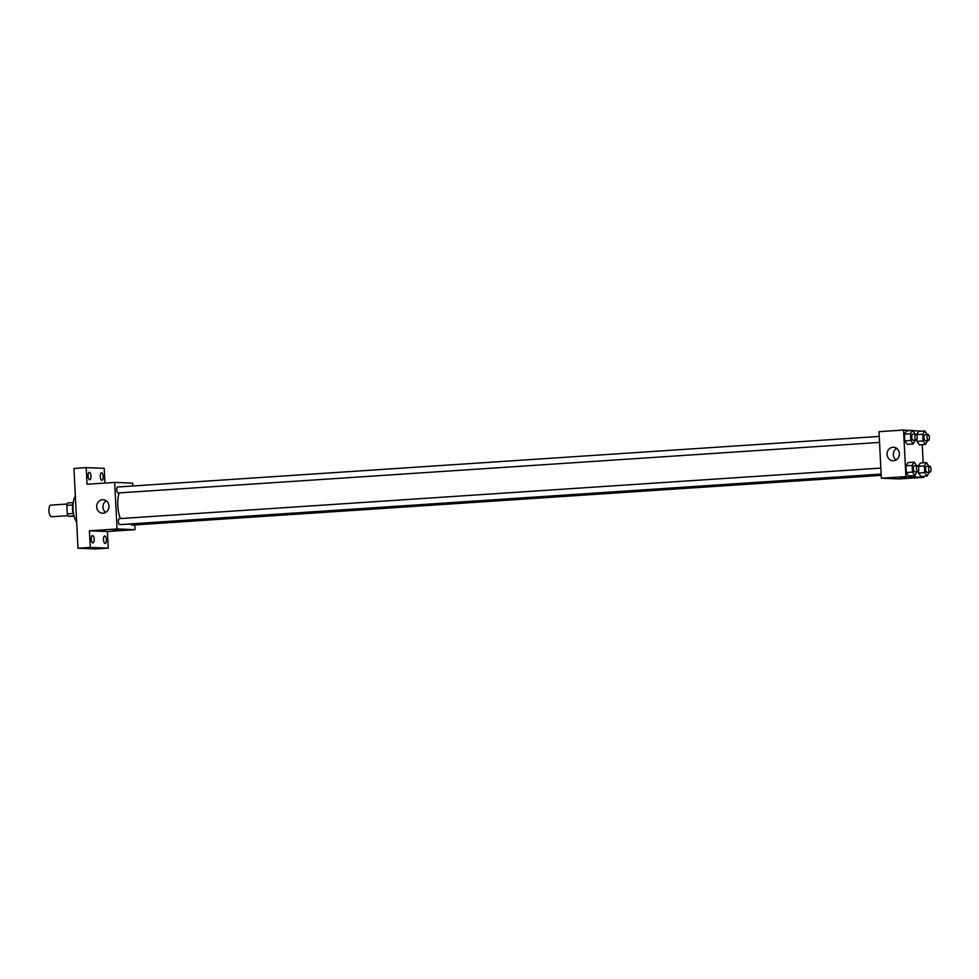 <?xml version="1.0" encoding="UTF-8"?>
<svg xmlns="http://www.w3.org/2000/svg" width="979" height="979" viewBox="0 0 979 979"><rect width="100%" height="100%" fill="white"/><g stroke="black" fill="none" stroke-linecap="round" stroke-linejoin="round"><path stroke-width="1.47" d="M67.172 504.038L50.81 505.115A5.825 2.239 86.2 0 0 48.95 510.965A5.825 2.239 86.2 0 0 51.483 516.753A5.825 2.239 86.2 0 0 51.581 516.753L67.943 515.676M73.217 513.486L67.257 513.877L66.829 505.348A7.918 3.035 86.2 0 1 67.624 502.998L73.254 502.631M74.159 516.263L68.297 516.3A7.918 3.035 86.2 0 1 67.257 513.877M74.061 515.921L68.297 516.3M73.963 515.517A8.334 3.194 -93.8 0 1 73.168 503.39M72.776 504.956L66.829 505.348M75.334 495.937A14.991 5.764 86.2 0 0 73.033 508.872A14.991 5.764 86.2 0 0 76.656 522.052M134.796 524.928L135.029 529.676L107.409 531.511L108.253 548.142L95.966 548.95L77.99 548.24L73.939 468.439L86.225 467.619L104.202 468.341L104.949 483.063M135.029 529.676L117.052 528.966L114.69 482.414L132.679 483.124L132.814 485.988M106.393 539.772A3.745 1.444 -93.8 0 1 105.194 543.455A3.745 1.444 -93.8 0 1 103.505 539.662A3.745 1.444 -93.8 0 1 104.704 535.978A3.745 1.444 -93.8 0 1 106.393 539.772M94.168 539.282A3.745 1.444 -93.8 0 1 92.968 542.966A3.745 1.444 -93.8 0 1 91.28 539.172A3.745 1.444 -93.8 0 1 92.467 535.489A3.745 1.444 -93.8 0 1 94.168 539.282M107.409 531.511L89.419 530.802L90.264 547.432L77.99 548.24M108.253 548.142L90.264 547.432M117.052 528.966L89.419 530.802M114.69 482.414L87.058 484.25L86.225 467.619M103.162 513.204A6.669 6.143 92.3 0 1 96.676 506.314A6.669 6.143 92.3 0 1 108.975 506.473A6.669 6.143 92.3 0 1 103.162 513.204M90.961 476.112A3.745 1.444 -93.8 0 1 89.762 479.783A3.745 1.444 -93.8 0 1 88.073 475.99A3.745 1.444 -93.8 0 1 89.273 472.319A3.745 1.444 -93.8 0 1 90.961 476.112M103.199 476.589A3.745 1.444 -93.8 0 1 102 480.273A3.745 1.444 -93.8 0 1 100.311 476.479A3.745 1.444 -93.8 0 1 101.498 472.796A3.745 1.444 -93.8 0 1 103.199 476.589M125.239 524.267A18.32 7.037 86.2 0 0 125.789 524.34A18.32 7.037 86.2 0 0 126.071 524.328L881.149 474.203M119.218 492.902A18.32 7.037 86.2 0 0 120.429 518.564M879.24 436.426L117.749 486.991A2.998 1.15 86.2 0 0 116.795 489.989A2.998 1.15 86.2 0 0 118.092 492.975A2.998 1.15 86.2 0 0 118.141 492.975L879.546 442.422M130.99 524.01A2.998 1.15 86.2 0 0 131.932 525.111A2.998 1.15 86.2 0 0 131.981 525.111L881.21 475.366M881.149 474.081L119.744 524.622A2.998 1.15 -93.8 0 1 118.398 521.709A2.998 1.15 -93.8 0 1 119.352 518.637A2.998 1.15 -93.8 0 1 119.389 518.637L880.843 468.084M118.753 529.81L113.148 530.128L118.753 529.81M105.72 512.409A6.669 6.143 92.3 0 1 106.173 500.954M923.846 476.271L923.895 477.311L899.346 478.939L881.357 478.229L878.995 431.678L903.556 430.05L921.557 431.176M922.242 444.625L923.16 462.834M915.341 440.048L913.285 443.915L907.154 444.331L904.731 440.88L904.388 434.162L906.468 430.882L912.612 430.479L915.035 434.052M929.169 472.184L927.125 476.063L924.702 472.612L924.36 465.894L918.229 466.347L920.297 463.03L926.44 462.614L928.863 466.2M920.982 476.467L918.559 473.016L918.461 471.009L918.559 473.016L920.982 476.467L927.125 476.063M923.895 477.311L905.905 476.602L903.556 430.05M927.566 440.526L925.522 444.405L923.099 440.954L922.756 434.235L916.625 434.688L918.694 431.372L924.837 430.968L927.26 434.541M919.379 444.809L916.956 441.358L916.858 439.351L916.956 441.358L919.379 444.809L925.522 444.405M916.944 471.707L914.888 475.574L908.757 475.978L906.334 472.539L905.991 465.808L908.071 462.541L914.215 462.137L916.638 465.71M905.905 476.602L881.357 478.229M893.558 460.73A6.669 6.143 92.3 0 1 887.084 453.84A6.669 6.143 92.3 0 1 899.371 453.999A6.669 6.143 92.3 0 1 893.558 460.73M906.077 477.544L900.484 477.862L906.077 477.544M906.309 477.568L900.484 477.862M896.128 459.934A6.669 6.143 92.3 0 1 896.58 448.48M914.888 475.574L912.477 472.123L912.134 465.404L914.215 462.137M917.421 465.661L914.349 465.857A2.998 1.15 86.2 0 0 913.395 468.868A2.998 1.15 86.2 0 0 914.704 471.854A2.998 1.15 86.2 0 0 914.753 471.841L917.825 471.645A2.998 1.15 86.2 0 0 918.767 468.574A2.998 1.15 86.2 0 0 917.421 465.661A2.998 1.15 86.2 0 0 916.466 468.672A2.998 1.15 86.2 0 0 917.776 471.645A2.998 1.15 86.2 0 0 917.825 471.645M908.757 475.978L906.334 472.539L905.991 465.808L908.071 462.541M912.477 472.123L906.334 472.539M912.134 465.404L905.991 465.808M913.285 443.915L910.874 440.464L910.531 433.746L912.612 430.479M915.818 434.003L912.746 434.211A2.998 1.15 86.2 0 0 911.792 437.209A2.998 1.15 86.2 0 0 913.101 440.195A2.998 1.15 86.2 0 0 913.15 440.195L916.222 439.987A2.998 1.15 86.2 0 0 917.164 436.915A2.998 1.15 86.2 0 0 915.818 434.003A2.998 1.15 86.2 0 0 914.863 437.013A2.998 1.15 86.2 0 0 916.173 439.987A2.998 1.15 86.2 0 0 916.222 439.987M907.154 444.331L904.731 440.88L904.388 434.162L906.468 430.882M910.874 440.464L904.731 440.88M910.531 433.746L904.388 434.162M924.36 465.894L926.44 462.614M929.658 466.139L926.587 466.347A2.998 1.15 86.2 0 0 925.632 469.357A2.998 1.15 86.2 0 0 926.929 472.331A2.998 1.15 86.2 0 0 926.978 472.331L930.05 472.123A2.998 1.15 86.2 0 0 931.005 469.063A2.998 1.15 86.2 0 0 929.658 466.139A2.998 1.15 86.2 0 0 928.704 469.149A2.998 1.15 86.2 0 0 930.001 472.123A2.998 1.15 86.2 0 0 930.05 472.123M924.702 472.612L918.559 473.016M918.229 466.298L920.297 463.03M922.756 434.235L924.837 430.968M928.043 434.492L924.984 434.688A2.998 1.15 86.2 0 0 924.029 437.699A2.998 1.15 86.2 0 0 925.326 440.672A2.998 1.15 86.2 0 0 925.375 440.672L928.447 440.477A2.998 1.15 86.2 0 0 929.401 437.405A2.998 1.15 86.2 0 0 928.043 434.492A2.998 1.15 86.2 0 0 927.101 437.491A2.998 1.15 86.2 0 0 928.398 440.477A2.998 1.15 86.2 0 0 928.447 440.477M923.099 440.954L916.956 441.358M916.625 434.639L918.694 431.372"/></g></svg>
